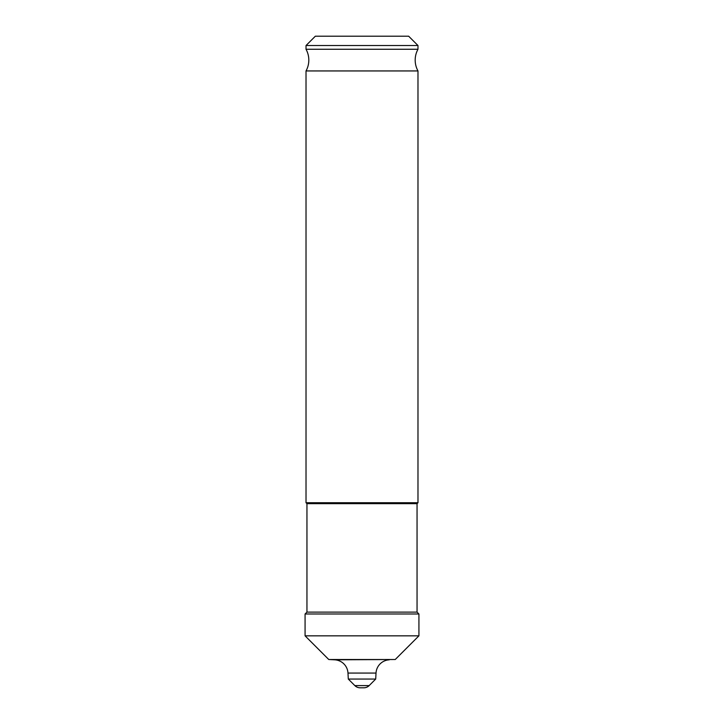 <?xml version="1.0" encoding="UTF-8"?>
<svg xmlns="http://www.w3.org/2000/svg" width="724" height="724" viewBox="0 0 724 724"><rect width="100%" height="100%" fill="white"/><g stroke="black" fill="none" stroke-linecap="round" stroke-linejoin="round"><path stroke-width="1.09" d="M306.017 70.943A22.39 22.39 0 0 0 306.017 49.259L417.983 49.259A22.39 22.39 0 0 0 417.983 70.943L417.983 502.737L306.017 502.737L306.017 70.943L417.983 70.943M417.983 49.259L417.983 45.531L306.017 45.531L306.017 49.259M417.051 503.669L417.051 612.124L306.949 612.124L306.949 503.669L417.051 503.669L417.983 502.737M306.949 503.669L306.017 502.737M306.949 612.124L305.076 613.997L418.924 613.997L417.051 612.124M360.136 687.8L363.864 687.8L360.136 687.8A7.466 7.466 0 0 1 354.851 685.61L348.298 679.058L347.982 673.076A14 14 0 0 0 334.741 659.826L328.759 659.51L305.076 635.835L418.924 635.835L418.924 613.997M305.076 635.835L305.076 613.997M328.759 659.51L395.241 659.51L418.924 635.835M334.741 659.826L395.241 659.51M389.259 659.826A14 14 0 0 0 376.018 673.076L375.702 679.058L348.298 679.058M363.864 687.8A7.466 7.466 0 0 0 369.149 685.61L375.702 679.058M306.017 45.531L315.347 36.2L408.653 36.2L417.983 45.531M347.982 673.076L376.018 673.076M354.851 685.61L369.149 685.61"/></g></svg>
